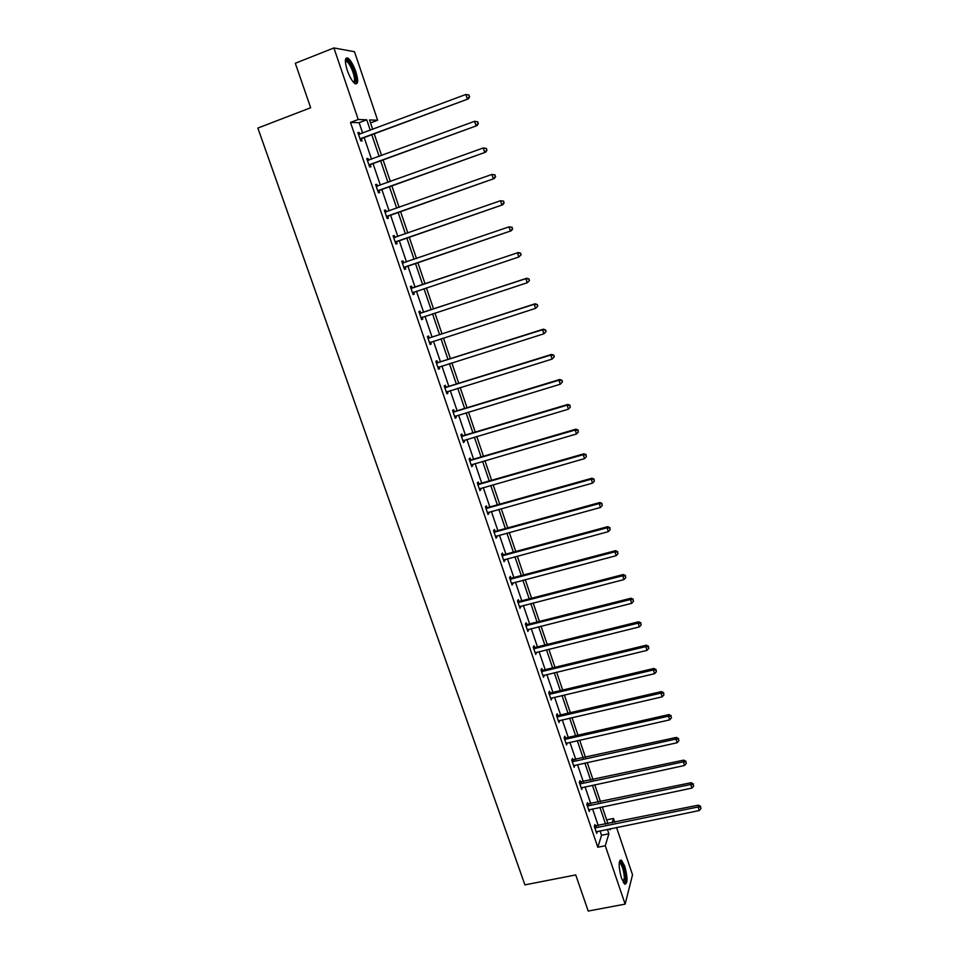 <?xml version="1.0" encoding="UTF-8"?>
<svg xmlns="http://www.w3.org/2000/svg" width="959" height="959" viewBox="0 0 959 959"><rect width="100%" height="100%" fill="white"/><g stroke="black" fill="none" stroke-linecap="round" stroke-linejoin="round"><path stroke-width="1.44" d="M621.492 878.216C618.435 866.636 618.411 860.595 621.42 860.115L624.717 866.109C627.761 877.593 627.785 883.611 624.777 884.174L621.492 878.216M347.254 70.355C344.545 61.232 344.784 57.168 347.961 58.163C350.718 60.273 353.332 64.733 355.777 71.553C358.486 80.616 358.246 84.668 355.058 83.697C352.337 81.635 349.735 77.188 347.254 70.355M616.541 827.473L632.532 874.824L625.136 904.121L588.215 911.05L575.724 874.92L524.909 884.869L257.863 128.062L310.668 107.744L295.3 63.258L333.9 47.95L354.482 51.714L377.63 120.235L369.527 119.923L372.715 129.357M370.534 122.896L377.63 120.235M606.663 819.873L613.496 818.471L614.803 822.331M587.987 804.229L587.447 802.659L586.824 804.445L589.234 811.494L589.785 809.492M572.955 760.067L572.403 758.473L571.744 760.163L574.165 767.296L574.717 765.258M557.73 715.378L557.179 713.772L556.472 715.342L558.929 722.559L559.469 720.485M542.326 670.161L541.775 668.531L541.008 669.981L543.166 670.161L646.294 645.191L645.815 646.618L647.037 650.358L542.95 675.663M544.041 675.184L543.501 677.294L541.008 669.981M526.743 624.393L526.179 622.739L525.376 624.081L527.894 631.478L528.421 629.332M510.967 578.073L510.392 576.395L509.541 577.618L512.094 585.098L512.621 582.928M495 531.178L494.424 529.488L493.513 530.591L496.091 538.167L496.99 537.052L496.618 535.949M478.829 483.72L478.241 482.005L477.294 482.976L479.908 490.648L480.855 489.653L480.423 488.395M462.466 435.674L461.878 433.936L460.871 434.775L463.509 442.543L464.516 441.679L464.024 440.253M445.899 387.028L445.3 385.266L444.233 385.974L446.918 393.837L447.973 393.106L447.421 391.512M429.117 337.772L428.517 335.986L427.402 336.561L430.112 344.521L431.214 343.933L430.615 342.159M412.13 287.892L411.519 286.094L410.344 286.525L413.101 294.581L414.264 294.137L413.653 292.339M393.13 235.974L394.317 235.566L393.082 235.854L395.863 244.018L397.086 243.706L396.463 241.884M394.317 235.566L394.928 237.388M375.688 184.823L376.887 184.392L375.592 184.524L378.409 192.795L379.692 192.639L379.069 190.793M376.887 184.392L377.486 186.166M358.043 133.001L359.229 132.558L357.887 132.546L360.74 140.925L362.07 140.913L361.435 139.043M359.229 132.558L359.793 134.2M362.67 133.121L359.122 122.704L350.491 122.44L597.817 847.241L601.533 835.289L600.022 830.854M598.284 825.723L592.566 808.905M590.828 803.822L585.05 786.848M583.336 781.801L577.51 764.647M575.808 759.636L569.91 742.314M568.219 737.351L562.262 719.849M560.595 714.923L554.578 697.241M552.911 692.362L546.846 674.513M545.192 669.67L539.066 651.64M537.436 646.846L531.238 628.625M529.62 623.877L523.362 605.477M521.756 600.766L515.439 582.185M513.844 577.522L507.467 558.749M505.896 554.134L499.447 535.17M497.889 530.603L491.368 511.459M489.833 506.927L483.252 487.592M481.73 483.108L475.089 463.569M473.578 459.145L466.865 439.402M465.379 435.026L458.594 415.091M457.119 410.764L450.274 390.625M448.812 386.345L441.895 366.014M440.457 361.783L433.468 341.236M432.041 337.053L424.993 316.302M423.578 312.178L416.458 291.224M415.067 287.149L407.875 266.003M406.484 261.915L399.256 240.673M397.829 236.477L390.589 215.188M389.126 210.884L381.862 189.546M380.363 185.135L373.087 163.725M371.541 159.206L364.24 137.748M366.889 159.002L368.088 158.559L366.77 158.619L369.599 166.938L370.917 166.854L370.282 164.996M368.088 158.559L368.664 160.261M384.439 210.477L385.626 210.057L384.367 210.273L387.16 218.484L388.419 218.256L387.796 216.422M385.626 210.057L386.249 211.891M401.761 261.316L402.948 260.908L401.737 261.268L404.506 269.383L405.705 269L405.082 267.189M402.948 260.908L403.559 262.718M420.653 312.91L420.042 311.124L418.903 311.627L421.636 319.635L422.763 319.107L422.164 317.321M437.532 362.478L436.932 360.704L435.842 361.351L438.539 369.251L439.618 368.592L439.042 366.913M454.206 411.423L453.607 409.673L452.576 410.452L455.237 418.268L456.268 417.465L455.753 415.954M470.677 459.769L470.09 458.042L469.107 458.953L471.732 466.673L472.703 465.738L472.248 464.396M486.932 507.527L486.357 505.825L485.422 506.855L488.023 514.48L488.946 513.425L488.551 512.25M503.007 554.698L502.432 553.019L501.545 554.17L504.11 561.71L504.638 559.505M518.879 601.305L518.316 599.639L517.476 600.921L520.018 608.354L520.545 606.196M534.559 647.349L533.995 645.707L533.216 647.097L535.721 654.458L536.261 652.324M550.046 692.842L549.495 691.211L548.764 692.734L551.233 699.998L551.773 697.9M565.366 737.795L564.815 736.188L564.132 737.819L566.565 744.987L567.117 742.937M580.495 782.208L579.955 780.626L579.308 782.364L581.717 789.461L582.269 787.435M595.443 826.119L594.916 824.548L594.304 826.394L596.702 833.407L597.253 831.417M625.136 904.121L605.273 845.742L608.869 833.791L607.371 829.343M597.817 847.241L605.273 845.742M350.491 122.44L358.234 119.503L333.9 47.95M609.708 828.876L610.056 829.895L610.404 828.732M612.166 822.87L613.496 818.471M374.286 133.996L381.586 155.514M383.121 160.045L390.385 181.515M391.883 185.938L399.136 207.336M400.598 211.651L407.827 233.001M409.253 237.209L416.47 258.498M417.86 262.598L425.041 283.804M426.431 287.88L433.54 308.906M434.942 313.042L441.991 333.84M443.418 338.036L450.394 358.63M451.833 362.874L458.738 383.264M460.188 387.556L467.033 407.743M468.507 412.082L475.268 432.065M476.767 436.465L483.468 456.244M484.966 460.692L491.607 480.279M493.13 484.763L499.699 504.158M501.233 508.69L507.743 527.894M509.289 532.473L515.726 551.485M517.297 556.112L523.674 574.932M525.256 579.608L531.574 598.236M533.168 602.947L539.414 621.396M541.032 626.155L547.217 644.424M548.848 649.231L554.973 667.308M556.616 672.151L562.681 690.06M564.336 694.951L570.341 712.669M572.008 717.596L577.953 735.145M579.644 740.12L585.529 757.49M587.22 762.501L593.046 779.703M594.76 784.762L600.526 801.784M602.252 806.879L607.97 823.733M370.282 130.268L366.746 119.827L358.234 119.503M605.62 824.213L599.914 807.37M598.188 802.275L592.41 785.265M590.696 780.206L584.87 763.028M583.168 758.006L577.282 740.648M575.604 735.673L569.658 718.147M567.98 713.208L561.974 695.503M560.32 690.612L554.254 672.727M552.612 667.884L546.474 649.806M544.856 645.011L538.658 626.754M537.052 621.995L530.795 603.559M529.2 598.848L522.883 580.231M521.3 575.556L514.923 556.747M513.353 552.12L506.903 533.132M505.357 528.553L498.848 509.361M497.313 504.83L490.744 485.446M489.222 480.962L482.581 461.387M481.07 456.952L474.369 437.172M472.883 432.785L466.11 412.814M464.636 408.474L457.791 388.299M456.34 384.008L449.423 363.629M447.985 359.385L441.008 338.803M439.594 334.619L432.545 313.833M431.142 309.697L424.01 288.695M422.631 284.607L415.451 263.425M414.06 259.326L406.844 238.048M405.417 233.84L398.177 212.502M396.714 208.199L389.462 186.801M387.963 182.39L380.687 160.932M379.153 156.413L371.864 134.907M359.122 122.704L366.746 119.827M601.533 835.289L608.869 833.791M413.077 294.533L414.264 294.137M421.588 319.491L422.763 319.107M430.04 344.305L431.214 343.933M438.443 368.963L439.618 368.592M446.786 393.478L447.973 393.106M455.093 417.824L456.268 417.465M463.341 442.027L464.516 441.679M471.528 466.086L472.703 465.738M479.68 489.989L480.855 489.653M487.771 513.748L488.946 513.425M495.827 537.364L496.99 537.052M503.823 560.835L504.985 560.524M511.77 584.175L512.933 583.863M519.67 607.359L520.833 607.059M527.522 630.411L528.685 630.111M535.338 653.319L536.501 653.031M543.094 676.095L544.256 675.819M550.814 698.727L551.964 698.464M558.474 721.24L559.636 720.964M566.098 743.609L567.248 743.345M573.674 765.845L574.825 765.594M581.214 787.95L582.365 787.699M587.364 806.028L690.744 784.474L691.93 788.094L589.845 809.684M596.306 831.741L597.289 831.537M360.824 138.528L468.304 98.897L360.093 139.055M469.239 96.751L467.249 98.789L465.846 94.473L469.095 95.073L469.239 96.751L469.095 95.073M358.522 134.428L465.846 94.473L468.675 95.025M362.154 138.528L360.428 140.014M358.498 134.356L359.229 134.392M468.304 98.897L469.658 96.799M369.694 164.576L477.007 125.617L368.963 165.08M477.966 123.543L475.988 125.593L474.585 121.302L477.822 121.853L477.966 123.543L477.822 121.853M367.405 160.489L474.585 121.302L477.414 121.829M371.001 164.492L369.263 165.955M367.345 160.333L368.328 160.393M477.007 125.617L478.373 123.567M378.505 190.445L485.662 152.169L377.786 190.949M486.633 150.167L484.667 152.217L483.276 147.962L486.477 148.453L486.633 150.167L486.477 148.453M376.228 186.382L483.276 147.962L486.081 148.465M379.788 190.29L378.05 191.74M376.144 186.154L377.331 186.226M485.662 152.169L487.028 150.155M345.36 60.681L346.055 60.081C349.256 58.751 357.048 76.492 355.489 81.467L353.859 82.69M353.427 82.222L354.351 81.024C355.573 77.08 350.191 63.294 346.702 61.496L345.36 61.328M356.257 82.954C357.755 78.051 351.09 60.98 346.762 58.727L345.887 58.379M619.358 861.985L619.802 861.745C622.547 863.388 624.393 868.71 625.352 877.701C625.436 881.489 624.872 883.227 623.638 882.915M623.266 882.316L624.369 877.449C623.722 870.376 622.223 865.509 619.862 862.86L619.25 862.68M624.908 884.258L625.843 878.492C625.052 869.729 623.182 863.699 620.269 860.415L620.005 860.271M387.256 216.159L494.257 178.542L386.537 216.65M495.252 176.624L493.286 178.662L491.907 174.442L495.084 174.886L495.252 176.624L495.084 174.886M384.991 212.107L491.907 174.442L494.7 174.934M388.515 215.919L386.777 217.357M384.883 211.795L386.285 211.891M494.257 178.542L495.635 176.576M395.959 241.704L502.792 204.746L395.24 242.183M503.811 202.9L501.857 204.938L500.478 200.743L503.631 201.15L503.811 202.9L503.631 201.15M393.705 237.676L500.478 200.743L503.259 201.222M397.182 241.392L395.456 242.807M393.574 237.293L395.18 237.4L393.957 237.7M502.792 204.746L504.182 202.817M404.614 267.082L511.267 230.771L403.895 267.561M512.31 229.009L510.356 231.047L509.001 226.875L512.13 227.235L512.31 229.009L512.13 227.235M402.36 263.09L509.001 226.875L511.758 227.343M405.801 266.71L404.075 268.1M402.205 262.622L404.075 262.742M511.267 230.771L512.669 228.901M521.109 254.806L520.569 253.152L521.109 254.806L518.819 256.988L412.478 292.783M520.749 254.95L518.819 256.988L517.464 252.84L518.351 252.505L412.993 287.844L410.776 287.784M410.967 288.323L517.464 252.84L520.21 253.296M414 292.039L412.634 293.238M520.569 253.152L518.351 252.505M529.488 280.555L528.948 278.901L529.488 280.555L527.222 282.761L421.025 317.837M529.14 280.723L527.222 282.761L525.88 278.649L526.731 278.23L421.516 312.862L419.299 312.802M419.515 313.413L525.88 278.649L528.613 279.069M422.32 317.177L421.145 318.208M528.948 278.901L526.731 278.23M537.807 306.125L537.28 304.494L537.807 306.125L535.566 308.366L429.5 342.747M537.484 306.329L535.566 308.366L534.235 304.279L535.062 303.787L429.98 337.724L427.774 337.652M428.002 338.347L534.235 304.279L536.944 304.686M430.615 342.147L429.608 343.034M537.28 304.494L535.062 303.787M546.091 331.55L545.563 329.92L546.091 331.55L543.861 333.816L437.939 367.489M545.767 331.766L543.861 333.816L542.53 329.752L543.333 329.189L438.395 362.43L436.189 362.358M436.453 363.113L542.53 329.752L545.239 330.148M438.862 366.961L438.011 367.705M545.563 329.92L543.333 329.189M554.302 356.796L553.787 355.178L554.302 356.796L552.096 359.098L446.319 392.075M554.002 357.048L552.096 359.098L550.778 355.058L551.557 354.422L446.75 386.98L444.556 386.897M444.832 387.736L550.778 355.058L553.475 355.441M447.062 391.62L446.367 392.207M553.787 355.178L551.557 354.422M562.477 381.886L561.95 380.291L562.477 381.886L560.284 384.223L454.65 416.518M562.178 382.173L560.284 384.223L558.977 380.208L559.732 379.5L455.057 411.387L452.864 411.291M453.175 412.202L558.977 380.208L561.662 380.567M561.95 380.291L559.732 379.5M461.459 436.513L567.117 405.189L568.423 409.181L462.921 440.804M461.123 435.542L463.317 435.638L567.848 404.422L567.117 405.189L569.79 405.537L570.305 407.131L569.79 405.537M570.078 405.225L567.848 404.422M568.423 409.181L570.305 407.131M469.694 460.68L575.208 430.016L576.503 433.983L471.145 464.947M469.335 459.625L471.528 459.745L575.915 429.176L575.208 430.016L577.869 430.351L578.385 431.934L577.869 430.351M578.145 430.016L575.915 429.176M576.503 433.983L578.385 431.934M477.87 484.691L583.252 454.698L584.534 458.63L479.32 488.934M477.498 483.576L479.68 483.696L583.935 453.787L583.252 454.698L585.901 455.01L586.405 456.592L585.901 455.01M586.165 454.65L583.935 453.787M584.534 458.63L586.405 456.592M486.009 508.558L591.247 479.212L592.518 483.12L487.448 512.777M485.602 507.371L487.783 507.503L591.895 478.229L591.247 479.212L593.873 479.512L594.388 481.082L593.873 479.512M594.136 479.116L591.895 478.229M592.518 483.12L594.388 481.082M494.089 532.281L599.183 503.571L600.454 507.467L495.515 536.465M493.669 531.034L495.839 531.166L599.819 502.528L599.183 503.571L601.808 503.859L602.312 505.417L601.808 503.859M602.048 503.451L599.819 502.528M600.454 507.467L602.312 505.417M502.12 555.86L607.083 527.786L608.342 531.658L503.547 560.02M501.677 554.542L503.847 554.686L607.682 526.671L607.083 527.786L609.684 528.061L610.188 529.608L609.684 528.061M609.924 527.618L607.682 526.671M608.342 531.658L610.188 529.608M510.104 579.296L614.923 551.845L616.169 555.693L511.519 583.432M509.637 577.905L511.806 578.061L615.498 550.67L614.923 551.845L617.512 552.108L618.016 553.643L617.512 552.108M617.74 551.641L615.498 550.67M616.169 555.693L618.016 553.643M518.052 602.588L622.715 575.76L623.961 579.584L519.442 606.699M517.548 601.137L519.718 601.293L623.266 574.525L622.715 575.76L625.292 576.011L625.795 577.534L625.292 576.011M625.508 575.508L623.266 574.525M623.961 579.584L625.795 577.534M525.94 625.736L630.459 599.519L631.705 603.319L527.33 629.823M525.424 624.225L527.582 624.393L630.998 598.224L630.459 599.519L633.024 599.759L633.527 601.269L633.024 599.759M633.24 599.231L630.998 598.224M631.705 603.319L633.527 601.269M533.779 648.752L638.167 623.146L639.389 626.91L535.158 652.803M533.24 647.169L535.398 647.349L638.67 621.78L638.167 623.146L640.72 623.362L641.199 624.872L640.72 623.362M640.912 622.811L638.67 621.78M639.389 626.91L641.199 624.872M541.571 671.624L645.815 646.618L648.356 646.822L648.835 648.32L648.356 646.822M648.548 646.246L646.294 645.191M647.037 650.358L648.835 648.32M549.315 694.352L653.415 669.945L654.625 673.674L550.682 698.368M548.8 692.662L550.886 692.842L653.882 668.459L653.415 669.945L655.944 670.137L656.436 671.624L655.944 670.137M656.124 669.538L653.882 668.459M654.625 673.674L656.436 671.624M557.023 716.96L660.979 693.129L662.178 696.833L558.378 720.94M556.532 715.21L558.57 715.39L661.41 691.583L660.979 693.129L663.496 693.309L663.976 694.796L663.496 693.309M663.664 692.686L661.41 691.583M662.178 696.833L663.976 694.796M564.671 739.425L668.483 716.181L669.682 719.861L566.026 743.393M564.204 737.627L566.194 737.807L668.903 714.575L668.483 716.181L670.988 716.337L671.468 717.811L670.988 716.337M671.156 715.702L668.903 714.575M669.682 719.861L671.468 717.811M572.283 761.758L675.951 739.077L677.138 742.745L573.626 765.702M571.84 759.9L676.347 737.423L675.951 739.077L678.445 739.233L678.924 740.696L678.445 739.233M678.6 738.574L676.347 737.423M677.138 742.745L678.924 740.696M579.847 783.959L683.371 761.854L684.558 765.486L581.178 787.878M579.428 782.053L683.743 760.127L683.371 761.854L685.853 761.985L686.332 763.448L685.853 761.985M685.997 761.302L683.743 760.127M684.558 765.486L686.332 763.448M586.956 804.074L691.103 782.7L690.744 784.474L693.213 784.606L693.693 786.044L693.213 784.606M693.357 783.899L691.103 782.7M691.93 788.094L693.693 786.044M594.844 827.965L698.08 806.975L699.255 810.559L596.162 831.837M594.448 825.963L698.404 805.14L698.08 806.975L700.538 807.082L701.005 808.521L700.538 807.082M700.669 806.351L698.404 805.14M699.255 810.559L701.005 808.521M360.284 138.863L361.627 138.863M369.155 164.9L370.474 164.816M377.978 190.769L379.249 190.613M385.254 212.131L385.986 211.999M386.729 216.47L387.987 216.243M395.432 242.016L396.654 241.716M402.612 263.102L403.823 262.742M404.075 267.393L405.273 267.022M411.219 288.347L412.394 287.916M411.831 288.275L412.993 287.844M412.67 292.615L413.832 292.171M419.766 313.437L420.905 312.934M420.378 313.365L421.516 312.862M421.217 317.669L422.224 317.213M428.265 338.371L429.38 337.796M428.865 338.299L429.98 337.724M429.692 342.579L430.315 342.255M436.705 363.137L437.784 362.502M437.304 363.077L438.395 362.43M445.096 387.76L446.151 387.052M445.695 387.7L446.75 386.98M453.427 412.226L454.458 411.447M454.027 412.166L455.057 411.387M461.711 436.537L462.717 435.698M462.31 436.489L463.317 435.638M469.946 460.704L470.929 459.793M470.545 460.656L471.528 459.745M478.121 484.727L479.08 483.744M478.733 484.667L479.68 483.696M486.261 508.594L487.184 507.551M486.86 508.546L487.783 507.503M494.341 532.317L495.252 531.214M494.94 532.269L495.839 531.166M502.372 555.896L503.259 554.734M502.972 555.848L503.847 554.686M510.356 579.32L511.219 578.097M510.955 579.284L511.806 578.061M518.292 602.612L519.131 601.329M518.891 602.576L519.718 601.293M526.179 625.771L526.994 624.429M526.779 625.736L527.582 624.393M534.019 648.775L534.81 647.373M534.619 648.752L535.398 647.349M541.823 671.66L542.578 670.197M542.41 671.624L543.166 670.161M549.567 694.388L550.298 692.877M550.154 694.364L550.886 692.842M557.263 716.996L557.982 715.414M557.862 716.972L558.57 715.39M564.923 739.461L565.606 737.831M565.51 739.437L566.194 737.807M572.535 761.794L573.194 760.103M573.122 761.77L573.782 760.079M580.099 783.994L580.734 782.244M580.686 783.971L581.322 782.232M587.615 806.063L588.239 804.265M588.203 806.051L588.826 804.253M595.083 828.001L595.683 826.155M595.671 827.989L596.27 826.143M345.612 61.22L346.055 60.081M345.384 62.011L346.702 61.496M619.262 862.632L619.802 861.745M619.214 862.992L619.862 862.86"/></g></svg>
